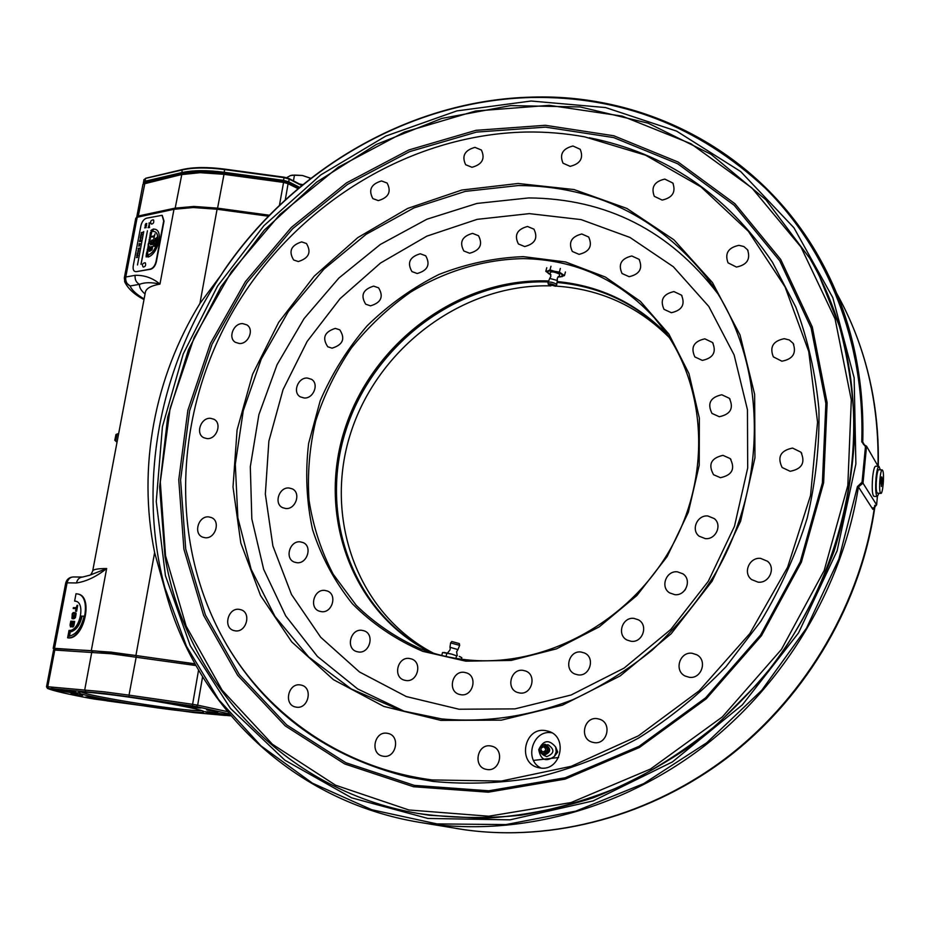 <?xml version="1.0" encoding="UTF-8"?>
<svg xmlns="http://www.w3.org/2000/svg" width="930" height="930" viewBox="0 0 930 930"><rect width="100%" height="100%" fill="white"/><g stroke="black" fill="none" stroke-linecap="round" stroke-linejoin="round"><path stroke-width="1.4" d="M135.768 218.225L137.222 217.248L173.98 209.285L193.312 207.53L217.074 209.238L199.927 303.482L221.166 274.931C159.646 366.56 136.861 483.309 164.901 587.818L186.442 646.211L218.631 699.558L260.958 745.86L312.445 783.188L371.744 809.728L436.995 823.91L505.908 824.585L575.798 811.134L643.746 783.606L706.719 742.779L761.833 690.188L806.543 628.064L838.837 559.163L857.425 486.599L862.052 482.17L865.47 446.644L861.761 441.808C865.086 342.403 827.665 249.949 765.111 187.988C698.279 126.062 620.461 95.895 531.646 97.487C408.665 100.394 290.137 171.039 221.166 274.931L224.072 270.328C293.508 168.702 410.618 100.01 531.995 97.115C645.036 93.442 759.298 151.009 819.132 257.412C850.032 312.236 864.575 373.767 862.761 442.029L863.447 444.389L866.551 446.168L878.129 466.337M54.173 649.024L53.173 648.408L54.521 648.326L111.077 652.139L194.998 663.799M199.927 303.482C154.752 376.882 137.198 467.011 154.624 552.594L166.063 593.398C197.334 707.091 293.299 801.881 420.302 822.469L464.291 829.711C552.478 842.15 650.826 816.226 729.19 755.625C807.263 694.687 861.273 601.408 874.723 505.443M862.052 482.17L862.994 483.17L858.425 486.913C842.638 586.9 785.025 683.771 703.15 746.918C620.949 809.716 518.766 836.43 427.544 823.573L420.302 822.469M873.096 507.722L872.852 509.338L876.618 504.862L877.397 496.527M427.963 818.458L351.633 797.847L284.824 760.17L230.396 708.358L190.255 645.711L165.435 575.658L156.252 501.572L162.436 426.661L183.245 353.912L217.574 286.045L263.992 225.606L320.757 174.91L385.845 136.059L456.874 110.903L531.135 101.021L605.535 107.555L676.61 131.118L740.675 171.539L793.929 227.769L832.792 297.623L854.147 377.813L855.879 463.942L837.105 550.839L798.521 632.923L742.384 704.824L672.39 761.937L593.212 800.893L510.035 819.842L427.963 818.458M417.558 813.355L429.683 815.296L483.414 818.377C520.079 816.215 556.605 809.379 593.014 797.882C628.913 783.758 663.09 765.285 695.559 742.466C726.609 717.39 754.497 688.921 779.212 657.057C801.753 623.646 820.074 588.283 834.175 550.99C845.661 513.058 852.461 474.87 854.577 436.426C854.031 398.331 848.974 361.572 839.418 326.174L819.446 276.291M558.605 757.52L533.529 760.403M431.218 652.535C352.377 612.742 318.281 515.197 345.96 430.079C373.186 344.751 457.467 280.569 544.864 281.86L547.909 281.93M433.531 653.244C356.12 612.777 323.245 516.022 351.063 431.915C378.475 347.622 461.978 284.475 548.502 285.824L550.92 285.882M135.141 275.327C144.394 275.059 152.671 277.989 159.96 284.092C151.474 282.185 144.65 282.267 139.5 284.336C136.164 282.546 134.71 279.546 135.141 275.327L125.759 277.012C125.318 281.209 126.771 284.196 130.107 285.975L124.585 281.476M555.698 286.091C599.931 288.916 637.829 306.098 669.391 337.648M557.698 282.522C600.827 286.556 637.608 304.261 668.042 335.625M661.428 326.721L662.23 327.476L661.428 326.721M81.491 616.044C79.271 625.204 75.318 630.47 69.634 631.842L68.797 636.283C76.132 634.713 81.247 627.994 84.142 616.125L82.096 616.183C79.875 625.344 75.934 630.61 70.25 631.981L69.448 636.213M69.634 631.842L70.25 631.981M84.119 616.253L82.096 616.183M74.621 601.059L75.632 601.187C85.99 602.733 79.503 631.633 69.029 630.4L67.634 637.771C83.328 639.712 93.105 596.293 77.585 593.956L76.016 593.759L74.621 601.059L75.958 601.28M67.634 637.771L68.239 637.899C83.944 639.84 93.721 596.432 78.19 594.107L77.922 594.049M89.42 575.368L106.659 568.544C96.383 576.693 86.316 581.494 76.469 582.959L67.088 582.831C68.018 579.169 70.076 577.205 73.261 576.96C69.273 577.228 66.762 579.25 65.716 583.04L53.173 648.408M76.469 582.959C77.411 579.262 79.469 577.298 82.654 577.042L73.261 576.96M75.528 611.15L76.016 608.604L73.203 608.511L73.377 607.627L76.179 607.709L77.12 605.267L75.528 611.15L76.609 611.312L77.725 605.418L77.12 605.267M75.993 611.173L76.609 611.312M72.738 613.44L71.912 617.764L72.796 617.799L73.691 615.544L73.086 618.694L72.04 618.659L72.203 613.8L73.191 612.568L74.923 612.626L75.481 613.905L74.795 617.485L73.726 618.717L75.074 613.521L72.738 613.44L73.342 613.579L72.54 617.787M73.691 615.544L74.295 615.695L73.889 617.834M73.726 618.706L72.203 618.671M73.086 618.694L73.703 618.834M75.69 613.661L74.679 617.985M75.051 613.637L73.342 613.579M73.272 625.471L73.889 622.286M72.819 625.367L73.435 622.182L72.61 622.158L73.214 622.298L72.61 625.471L72.005 625.344L72.819 625.367M72.61 622.158L72.005 625.344M74.051 621.426L74.679 621.449L73.842 625.867L72.959 627.053L71.633 625.948L70.82 626.936M70.796 626.855L70.017 625.274L70.785 621.194L74.679 621.449M70.378 626.832L70.994 626.971M74.063 621.321L72.354 626.913M70.738 625.96L72.145 622.135L71.087 622.1L70.738 625.96M70.471 625.367L71.25 622.1M75.388 612.754L76.086 614.044L75.411 617.625L74.354 618.566M75.993 608.72L73.83 608.534M865.47 446.644L866.551 446.168L862.994 483.17L876.618 504.862M217.074 209.238L268.468 216.213M72.121 622.251L71.087 625.96M717.774 293.624C669.414 230.524 606.407 198.625 528.751 197.927L476.997 203.426L426.905 219.224L380.324 244.462L338.904 278.024L304.075 318.595L277.07 364.688L258.889 414.664L250.31 466.709L251.832 518.94L263.667 569.346L285.696 615.858L317.363 656.382L357.69 688.944L405.236 711.741M529.356 213.633L477.16 219.352L426.847 236.15L380.533 263.016L340.101 298.623L307.156 341.415L283.057 389.6L268.863 441.192L265.341 494.074L272.885 545.957L291.485 594.479L320.687 637.248L359.48 671.971L406.294 696.547L458.99 709.23L514.929 708.881L571.032 695.036L624.053 668.124L670.786 629.459L708.346 581.215L734.479 526.275L747.697 467.953L747.453 409.723L734.107 354.911L708.8 306.458L673.343 266.736L629.959 237.441L581.111 219.608L529.356 213.633M784.304 338.694C773.086 340.938 769.424 346.995 773.342 356.864L781.886 361.2C792.965 359.096 796.696 353.133 793.092 343.298L789.326 339.985L784.304 338.694M545.201 730.538C524.288 727.086 517.185 762.751 537.947 767.517L540.284 767.994C560.802 771.575 568.509 736.851 548.537 731.282L545.201 730.538M551.804 732.782L551.444 732.735C532.716 729.562 523.648 760.054 541.028 768.064M440.82 720.378L383.823 706.428L333.37 679.632L291.729 641.886L260.54 595.514L240.812 543.027L233.012 486.995L237.08 429.962L252.576 374.325L278.663 322.373L314.2 276.175L357.759 237.638L407.619 208.448L461.815 190.034L518.103 183.489L574.008 189.546L626.855 208.436L673.901 239.789L712.45 282.557L740.024 334.94L754.637 394.39L754.962 457.711L740.594 521.242L712.113 581.157L671.146 633.772L620.205 675.901L562.464 705.161L501.468 720.134L440.82 720.378M518.394 185.535L465.244 191.394L413.862 207.948L366.164 234.279L323.873 269.2L288.474 311.318L261.272 359.05L243.276 410.665L235.302 464.268L237.859 517.847L251.135 569.288L274.966 616.392L308.725 656.999L351.331 689.014L401.19 710.567L441.657 718.913C485.321 722.912 528.996 716.53 572.682 699.755C600.931 686.759 627.448 670.205 652.197 650.117C675.587 628.227 695.989 603.756 713.438 576.728C771.609 479.345 766.227 356.062 706.788 277.617C657.789 216.609 594.991 185.919 518.394 185.535M432.241 779.945L501.282 781.072L571.253 766.297L638.445 735.804L699.128 690.827L749.813 633.597L787.617 567.23L810.542 495.446L817.563 422.243L808.74 351.54L785.071 286.917L748.371 231.291L700.976 186.907L645.548 155.194L584.877 136.896C565.277 133.316 545.48 131.688 525.508 132.037C408.096 134.734 295.461 205.635 234.488 308.655C173.968 411.885 167.772 543.713 226.548 644.56C268.398 715.984 343.402 768.354 432.241 779.945M589.202 137.733C665.717 153.008 726.818 194.533 772.481 262.295L795.801 307.074C807.833 339.345 815.529 373.314 818.9 408.991C819.656 445.226 815.761 481.577 807.228 518.033C796.068 554.059 780.607 588.469 760.845 621.252L726.039 666.636C699.546 694.198 670.402 717.995 638.631 738.036C605.79 755.648 571.904 768.75 536.947 777.352C501.863 783.304 467.313 784.664 433.287 781.444L409.049 777.201C328.209 757.253 267.584 713.426 227.164 645.722L220.073 632.993M792.581 448.074C780.549 450.515 777.062 456.99 782.13 467.499L790.14 471.289C801.997 469.022 805.601 462.652 800.916 452.178L792.581 448.074M760.635 558.384C749.371 557 742.559 572.95 751.603 579.576L758.066 582.157C769.122 583.575 776.12 568.091 767.529 561.267L760.635 558.384M692.106 653.267C679.667 651.442 673.75 670.728 685.154 676.04L689.351 677.307C701.569 679.167 707.742 660.381 696.779 654.767L692.106 653.267M597.211 718.646C584.04 716.519 579.123 738.397 591.968 742.117L594.2 742.628C607.185 744.814 612.37 723.366 599.873 719.297L597.211 718.646M490.389 745.907C477.206 743.675 472.789 766.576 485.925 769.296L487.134 769.529C500.189 771.819 504.816 749.255 491.97 746.232L490.389 745.907M386.973 733.235C374.313 731.073 369.873 753.66 382.532 756.078L383.52 756.264C396.075 758.473 400.691 736.142 388.263 733.479L386.973 733.235M300.111 684.899C288.23 682.957 283.487 704.37 295.263 706.951L296.519 707.195C308.318 709.183 313.201 687.979 301.611 685.201L300.111 684.899M239.056 609.324C228.001 607.685 222.875 627.529 233.628 630.494L235.383 630.865C246.38 632.563 251.623 612.882 241.033 609.766L239.056 609.324M208.785 516.906C198.474 515.58 192.998 533.75 202.717 537.168L205.112 537.738C215.365 539.121 220.933 521.079 211.366 517.545L208.785 516.906M210.564 418.326C200.88 417.314 195.137 433.892 203.856 437.751L206.96 438.588C216.597 439.646 222.433 423.185 213.842 419.221L210.564 418.326M242.8 323.64C233.581 322.896 227.618 338.043 235.453 342.345L239.312 343.496C248.473 344.286 254.506 329.243 246.81 324.861L242.8 323.64M301.657 241.893C291.032 245.299 288.37 251.344 293.671 260.005L298.309 261.539C308.9 258.215 311.608 252.204 306.447 243.509L301.657 241.893M381.498 180.943C371.082 184.094 368.21 189.976 372.872 198.613L378.324 200.613C388.682 197.555 391.611 191.696 387.101 183.036L381.498 180.943M474.951 147.37C464.64 150.265 461.547 156.054 465.674 164.738L471.963 167.284C482.217 164.482 485.355 158.728 481.391 150.021L474.951 147.37M572.938 145.998C562.615 148.649 559.314 154.38 563.034 163.203L570.137 166.354C580.39 163.785 583.749 158.1 580.204 149.277L572.938 145.998M664.787 179.095C654.336 181.536 650.849 187.279 654.313 196.335L662.16 200.078C672.529 197.741 676.075 192.057 672.809 183.024L664.787 179.095M738.932 245.346C728.202 247.624 724.575 253.46 728.051 262.841L736.444 267.061C747.057 264.899 750.754 259.144 747.522 249.786L743.884 246.531L738.932 245.346M430.637 652.349C351.447 612.731 317.037 514.988 344.67 429.614C371.849 344.03 456.328 279.581 543.945 280.86L548.003 280.965M523.532 258.61C483.995 259.365 445.028 271.107 410.316 292.334C388.101 308.051 368.443 326.616 351.342 348.006C335.997 370.686 324.128 394.948 315.747 420.79C309.527 447.132 307.284 473.579 309.016 500.131C313.084 526.299 321.129 550.955 333.138 574.136L356.225 605.302C374.906 623.519 396.401 638.038 420.686 648.861C435.298 654.476 450.597 658.126 466.604 659.812C544.678 668.275 631.179 621.496 672.518 545.236C714.042 469.046 704.777 374.744 654.36 317.816C618.996 279.419 575.391 259.679 523.532 258.61M579.053 254.355L572.345 251.472C568.125 242.486 571.276 236.662 581.796 233.988L588.678 237.022C592.701 246.008 589.492 251.786 579.053 254.355M465.814 661.172L422.848 651.36C396.075 639.91 372.605 624.077 352.458 603.872C334.649 581.645 321.35 556.861 312.526 529.53C306.458 501.328 305.156 472.626 308.632 443.412L320.176 400.842C332.01 373.476 347.68 348.436 367.199 325.744C388.589 304.842 412.49 287.754 438.902 274.49C466.279 263.748 494.4 257.796 523.253 256.634L565.58 261.969L605.314 277.024L640.398 301.355L668.856 334.033L688.967 373.604L699.36 418.14L699.221 465.244L688.328 512.302L667.147 556.593L636.876 595.525L599.246 626.855L556.524 648.849L511.186 660.416L465.814 661.172M524.683 246.555L518.417 243.986C514.011 235.127 517.045 229.292 527.531 226.478L533.96 229.175C538.191 238.057 535.087 243.846 524.683 246.555M469.615 253.239L463.838 250.995C459.164 242.195 462.071 236.325 472.568 233.372L478.52 235.732C483.019 244.544 480.054 250.379 469.615 253.239M417.21 273.513L411.932 271.583C406.922 262.818 409.7 256.878 420.279 253.774L425.719 255.797C430.567 264.585 427.73 270.491 417.21 273.513M370.5 305.842L365.711 304.203C360.305 295.438 362.956 289.404 373.662 286.126L378.603 287.858C383.846 296.658 381.149 302.657 370.5 305.842M332.08 348.169L327.779 346.785C321.931 337.985 324.442 331.847 335.335 328.383L339.787 329.848C345.495 338.694 342.914 344.798 332.08 348.169M304.122 397.994L300.297 396.843C292.206 392.495 298.053 377.173 307.446 378.057L311.445 379.289C319.385 383.73 313.457 398.912 304.122 397.994M285.696 508.501L282.743 507.722C273.513 503.886 279.058 486.797 289.114 488.006L292.253 488.855C301.32 492.807 295.682 509.756 285.696 508.501M296.833 562.708L294.252 562.08C284.441 558.477 289.8 540.47 300.262 541.853L303.041 542.562C312.689 546.294 307.214 564.138 296.833 562.708M321.466 611.673L319.199 611.138C308.795 607.743 313.991 588.864 324.872 590.411L327.36 591.015C337.578 594.572 332.277 613.277 321.466 611.673M358.515 651.988L356.481 651.523C345.53 648.257 350.564 628.61 361.886 630.308L364.176 630.842C374.918 634.295 369.745 653.732 358.515 651.988M406.015 680.528L404.062 680.097C392.681 676.842 397.61 656.65 409.305 658.452L411.537 658.975C422.697 662.427 417.617 682.388 406.015 680.528M461.048 694.757L458.978 694.292C447.33 690.885 452.247 670.46 464.233 672.332L466.616 672.902C478.008 676.529 472.917 696.675 461.048 694.757M519.858 693.024L517.417 692.443C505.746 688.677 510.814 668.472 522.916 670.332L525.694 671.042C537.087 675.052 531.832 694.942 519.858 693.024M578.088 674.878L574.973 674.064C563.626 669.728 568.997 650.233 581.018 652.023L584.493 653C595.514 657.591 589.946 676.726 578.088 674.878M631.144 641.293L627.099 640.073C616.451 635.016 622.251 616.741 633.946 618.392L638.375 619.798C648.675 625.088 642.677 642.99 631.144 641.293M684.561 590.55L685.433 589.422M674.738 594.654L669.612 592.875C659.975 587.132 666.217 570.381 677.424 571.834L682.922 573.833C692.187 579.774 685.77 596.142 674.738 594.654M705.289 538.61L699.151 536.203C690.665 529.961 697.244 514.755 707.881 515.987L714.356 518.638C722.482 525.043 715.763 539.877 705.289 538.61M720.448 477.683L713.566 474.719C707.916 464.512 711.066 458.06 722.982 455.351L730.166 458.56C735.467 468.767 732.224 475.137 720.448 477.683M719.274 416.721L711.973 413.408C707.079 403.504 710.346 397.296 721.796 394.762L729.364 398.307C733.956 408.2 730.596 414.338 719.274 416.721M702.313 360.387L694.873 356.946C690.444 347.355 693.768 341.31 704.847 338.846L712.519 342.496C716.681 352.086 713.275 358.05 702.313 360.387M671.344 312.701L664.008 309.33C659.812 299.983 663.125 294.066 673.925 291.578L681.469 295.136C685.433 304.47 682.05 310.329 671.344 312.701M629.145 276.698L622.065 273.525C617.927 264.387 621.17 258.54 631.796 255.983L639.061 259.319C642.99 268.445 639.677 274.245 629.145 276.698M557.663 281.604C600.722 285.836 637.41 303.668 667.705 335.125M165.528 555.698L186.174 626.181L222.107 690.165L272.455 744.291L335.567 785.211L408.851 809.972L488.773 816.215L570.985 802.578L650.523 769.017L722.285 716.96L781.479 649.384L824.189 570.532L847.823 485.553L851.299 399.923L835.07 318.885L800.951 246.996L751.754 187.802L690.944 143.72L622.228 116.111L549.293 105.334L475.614 111.007L404.352 132.095L338.311 167.179L279.918 214.47L231.279 271.944L194.184 337.369L170.132 408.282L160.309 482.031L165.528 555.698M836.977 318.851C875.607 434.054 846.579 579.553 758.729 682.388L718.588 723.156C689.223 747.406 657.905 767.901 624.646 784.629C590.666 799.033 556.117 809.228 520.974 815.203C485.913 818.76 451.585 818.168 417.989 813.436C282.813 790.163 185.733 680.923 164.982 556.454L159.635 486.936L167.691 417.198L188.476 349.68L221.061 286.638L264.236 230.163L316.584 182.164L376.429 144.394L441.831 118.424L510.617 105.602L580.285 106.962L648.071 123.144L710.997 154.275L765.925 199.787L809.786 258.342C820.772 277.28 829.839 297.449 836.977 318.851M183.907 549.188L178.758 479.834L187.86 410.304L210.447 343.391L245.415 281.639L291.322 227.431L346.472 182.896L408.805 149.974L475.974 130.328L545.317 125.294L613.812 135.768L678.168 162.064L734.956 203.74L780.712 259.482L812.285 326.942L827.13 402.795L823.631 482.798L801.404 562.104L761.484 635.667L706.265 698.779L639.363 747.511L565.149 779.108L488.331 792.186L413.478 786.734L344.681 763.937L285.266 725.912L237.696 675.378L203.624 615.416L183.907 549.188M185.733 549.049L180.583 480.008L189.627 410.793L212.098 344.17L246.903 282.697L292.625 228.734L347.518 184.407L409.584 151.648L476.462 132.107L545.48 127.131L613.661 137.582L677.703 163.773L734.2 205.286L779.712 260.772L811.123 327.918L825.875 403.399L822.376 482.984L800.253 561.871L760.531 635.051L705.614 697.837L639.073 746.313L565.231 777.759L488.808 790.791L414.327 785.385L345.844 762.728L286.696 724.912L239.336 674.634L205.391 614.963L185.733 549.049M92.988 650.779L56.16 648.663L54.812 649.896L47.744 686.735L104.172 691.827L129.014 695.14L129.014 696.803L104.706 693.548L56.544 689.107L78.225 693.094L71.819 692.711C59.253 690.99 51.929 689.63 49.848 688.63L47.802 688.514C53.173 690.792 67.472 694.106 90.71 698.453L94.453 699.069L90.71 698.453M56.544 689.107L50.127 688.572M51.51 688.421L75.772 692.315M112.297 652.476L136.466 655.58L129.014 695.14L192.603 704.312L192.568 705.975L190.034 705.603L200.938 708.009L193.58 707.579C180.99 705.87 173.794 704.533 171.992 703.545L178.816 703.987L129.014 696.803M190.034 705.603L178.816 703.987M174.422 703.545L198.625 707.253M136.489 655.58L195.114 663.997L136.489 655.58L93.314 650.791L112.146 652.465M94.418 699.058L194.649 712.659M96.755 699.395L85.781 696.989L92.07 697.43L113.146 701.243L107.124 700.894M88.408 697.035L110.635 700.488M194.475 712.647L230.907 715.833M225.083 715.414C213.179 713.787 206.448 712.531 204.891 711.648L230.315 715.135M207.367 711.659L230.326 715.158M206.576 709.869L217.934 711.962L206.576 709.869M71.029 693.292L82.607 695.419L71.029 693.292M172.899 709.881C132.92 705.08 73.47 694.14 78.783 692.373C80.84 691.618 90.652 692.292 108.194 694.385C147.603 699.058 205.321 709.648 203.926 711.776C203.414 712.961 193.068 712.334 172.899 709.881M81.329 692.071C87.78 695.245 138.338 704.173 172.434 708.276C187.872 710.16 197.59 710.938 201.566 710.601M75.202 616.195L75.911 614.951M116.669 441.948L114.797 440.25L115.959 434.508M557.326 280.488L549.711 278.407M550.223 273.129L550.13 273.025C550.746 271.246 553.815 271.583 559.349 274.025L559.558 275.606L557.291 278.198M555.047 285.336C551.746 283.778 549.49 283.418 548.293 284.266L555.559 286.254L555.047 285.336M553.815 285.254L549.77 284.545L553.815 285.254M549.99 269.921L547.805 270.944L554.582 271.316L549.99 269.921L550.967 266.294M565.417 271.99L564.44 275.606L559.36 272.072L554.582 271.316L561.813 274.164L562.231 276.617L558.058 276.698M550.944 274.803L548.282 273.408L547.805 270.944L545.805 271.328L550.932 274.85M560.232 276.849L564.44 275.606M558.047 276.71L560.209 276.977M546.782 267.724L545.805 271.328M560.337 268.445L559.36 272.072M447.481 653.058L449.969 649.989L450.387 647.396L457.944 649.582L456.63 651.814L457.235 655.72M449.946 647.396L450.608 642.886L451.771 641.514L459.339 643.583L459.653 645.35L450.597 642.897M456.572 655.801L451.829 654.15L456.572 655.801L455.874 658.382M441.738 655.487L442.552 652.511L451.829 654.15L444.017 652.43M460.943 657.161L459.292 656.394L461.803 657.684L461.396 659.196M446.016 656.487L446.9 653.209M543.608 746.837L544.004 746.918C546.445 749.196 546.084 750.859 542.946 751.94L542.562 751.859C540.109 749.603 540.458 747.929 543.608 746.837M543.829 745.139C538.331 747.348 537.959 750.185 542.713 753.649C548.235 751.428 548.607 748.604 543.829 745.139M546.945 744.825L548.247 744.825C554.885 749.638 554.373 753.579 546.701 756.648L543.748 755.276C537.249 750.742 537.68 747.057 545.061 744.233C551.606 748.778 551.188 752.463 543.783 755.288M554.454 756.311L557.709 752.01L555.663 747.011L556.233 751.8L554.454 756.311C545.933 762.367 540.69 760.147 538.749 749.661C543.329 740.001 548.967 739.117 555.663 747.011M150.951 249.879L151.66 249.74L152.136 247.241L151.427 247.38L150.951 249.879M149.637 250.135L150.544 249.949L151.02 247.461L150.114 247.636L149.637 250.135M155.205 240.289L155.078 240.951M154.624 240.335L155.252 240.056M154.74 241.184L154.543 240.138L155.264 239.987L154.636 241.103M146.208 227.559L144.65 227.897L146.161 226.095L144.999 226.025L146.568 225.699L145.045 227.501L146.208 227.559M138.989 244.404L139.907 244.427L138.919 245.799L139.616 245.904L138.663 246.101L139.698 244.52L138.989 244.404L139.93 244.288M140.895 225.757L133.246 265.748C132.723 269.77 133.746 271.734 136.303 271.665L150.334 269.096C153.101 268.2 155.008 265.666 156.054 261.493L163.692 220.945L162.053 215.307L146.498 218.201C143.79 219.166 141.918 221.689 140.895 225.757M136.303 271.665L150.683 269.247C153.45 268.34 155.356 265.806 156.403 261.632L164.029 221.096L162.25 215.4M149.777 238.964L150.369 239.184L149.16 239.429L150.346 237.569L149.544 237.406L150.753 237.162L149.579 239.01L150.416 238.905M148.103 245.008L148.428 243.311L149.625 243.067L148.103 245.008M148.23 244.985L148.428 243.311M155.496 229.35L153.252 228.989L152.811 231.349L154.519 231.651C161.274 233.756 156.31 252.449 148.382 254.715L147.928 257.087C157.495 254.634 163.668 231.907 155.496 229.35L153.252 228.989M154.636 231.698C161.378 233.814 156.414 252.495 148.498 254.762L148.056 257.04M153.369 229.047L152.927 231.349M152.02 249.926L149.579 251.309L149.835 247.02L152.671 246.462L152.02 249.926M143.743 231.547L137.489 264.957M141.069 264.294L147.44 230.78L141.069 264.294M146.208 225.293L146.545 223.828L145.522 225.502L145.231 224.7L145.964 223.56L145.568 225.188L146.591 223.514L146.208 225.293M149.486 225.909L148.707 226.839L148.951 225.525L148.509 226.874L149.044 225.211L149.486 225.909M153.776 238.58L154.159 236.569L151.73 237.069L151.857 236.371L154.287 235.883L155.054 233.86L153.776 238.58M156.728 237.417L155.008 246.52L156.728 237.417M154.613 243.393L153.845 244.683L154.613 243.393M137.338 256.227L136.791 255.913L137.745 255.727L136.722 257.308L137.419 257.436L136.466 257.61L137.338 256.227M137.384 252.832L138.233 253.216L137.059 254.506L137.384 252.832M138.814 249.519L139.221 248.205L138.338 249.879L138.21 248.484L138.5 249.612L139.163 247.973L138.814 249.519M140.07 243.579L139.116 243.765L140.07 243.579M141.209 237.58L140.407 239.429L140.256 237.766L141.209 237.58M142.023 232.663L141.221 232.733L142.43 232.244L141.453 233.523L142.011 234.441L140.849 234.674L141.848 234.244L141.232 233.604L142.023 232.663M146.301 254.529L146.638 252.728L147.835 252.495L147.498 254.309L147.579 252.925L146.928 253.89L146.754 253.076L146.301 254.529M147.94 250.124L148.358 248.798L147.533 248.961L147.719 250.53L147.335 249.054L148.335 248.426L147.94 250.124M150.172 234.104L150.52 232.302L151.718 232.058L151.369 233.86L150.974 232.581L150.172 234.104M151.613 231.617L151.764 230.814L150.834 230.64L152.183 229.594L151.613 231.617M150.497 236.127L150.986 234.953L150.16 235.116L150.125 236.58L149.963 235.209L150.962 234.593L150.497 236.127M149.277 240.266L150.114 240.521L148.881 242.381L149.277 240.266M148.277 245.567L149.102 245.822L148.87 247.031L147.87 247.682L148.277 245.567M146.8 251.856L148.079 251.24L146.8 251.856M146.719 256.564L147.114 255.366L146.219 257.029L146.103 255.587L146.382 256.657L147.079 255.029L146.719 256.564M140.686 235.523L141.534 235.894L140.372 237.197L140.686 235.523M139.512 241.695L139.791 240.196L140.744 239.998L140.465 241.498L140.546 240.312L139.512 241.695M137.721 251.019L138.733 250.542L138.245 252.146L137.721 251.019M137.873 255.087L136.919 255.273L137.873 255.087M155.182 239.312L155.415 238.301L155.182 239.312M154.403 241.707L154.159 242.974L154.403 241.707M153.52 245.485L154.287 245.113L153.927 246.287L153.52 245.485M152.381 243.916L153.427 240.428L151.404 240.835L150.753 244.23L152.253 242.23L151.788 244.695L150.404 244.02L150.939 241.207L153.276 239.789L153.241 243.451L152.404 244.578L152.381 243.916M149.021 224.642L149.544 223.223L148.916 223.061L150.486 222.723L149.021 224.642M149.591 227.513L148.033 227.664L149.288 226.862L149.591 227.513M149.428 251.321L149.23 250.217M149.346 250.263L149.835 247.02M151.055 250.275L152.125 247.31M149.765 250.6L150.66 249.996L151.009 247.531M149.951 247.066L152.66 246.531M153.903 238.557L154.136 236.65M151.857 237.034L154.403 235.929L155.043 233.942M156.752 237.557L155.031 246.485M137.036 255.25L137.907 254.878M147.428 230.849L140.976 264.306M140.453 239.138L141.011 237.894L140.453 239.138M146.429 254.506L146.754 252.774L147.823 252.565M147.056 253.855L147.079 253.088M147.428 254.32L147.568 252.995M148.033 250.461L148.347 248.868M147.242 250.623L147.452 249.101L148.533 248.473M147.417 250.217L147.917 249.507M148.928 245.811L147.847 247.322L148.916 245.88M150.59 236.487L150.974 235.023M149.893 236.615L151.16 234.627M150.3 234.069L150.625 232.349L151.695 232.14M150.927 233.418L150.951 232.663M151.311 233.872L151.439 232.558M148.521 226.874L149.358 225.258M148.835 226.804L148.928 225.63M146.335 225.246L146.661 223.874M145.557 225.2L146.777 223.56M145.44 225.502L145.952 223.665M152.45 244.567L153.415 240.51M150.567 244.892L151.055 241.254L151.892 240.138L153.717 239.824M150.881 244.206L152.241 242.3M880.222 492.435C878.664 488.111 880.35 469.185 882.221 469.917L882.896 470.94C884.43 475.393 882.768 494.074 880.884 493.4L880.222 492.435M880.884 493.4L877.478 493.191L876.816 492.237C875.223 487.901 876.92 468.999 878.815 469.731L882.221 469.917M882.338 478.799L881.745 476.846L880.977 479.706L881.384 486.471L882.338 478.799L881.245 478.741M880.826 483.53L882.152 483.6M298.042 188.651L288.079 183.675L283.429 182.396L223.723 174.294L200.159 172.689L181.199 174.642L142.988 184.14L145.045 182.396L153.496 180.641M270.897 179.816L281.43 181.245M151.323 224.06L151.323 224.06C149.997 221.805 150.602 220.387 153.113 219.794L153.613 220.003C154.124 222.572 153.369 223.921 151.323 224.06L151.265 224.002M143.197 267.038C141.825 264.806 142.406 263.364 144.929 262.725L145.382 262.888C146.056 265.341 145.347 266.747 143.255 267.084L142.988 266.771M878.966 493.284L877.281 496.55L873.875 496.341C872.247 494.748 871.829 488.529 872.596 477.671C873.375 470.441 874.374 466.616 875.607 466.197L879.001 466.383L880.303 469.813M877.281 496.55C875.665 494.958 875.246 488.727 876.025 477.869C876.792 470.638 877.781 466.802 879.001 466.383M298.832 187.988L288.149 182.571L283.476 181.28L224.095 173.213C207.03 170.992 192.987 171.108 181.989 173.573L145.289 182.199L145.359 178.676L143.883 179.734M181.989 173.573L182.059 169.981L146.033 178.281M286.638 177.688L290.369 175.584L294.554 175.073L302.378 175.479L310.771 178.339M291.95 175.154L302.378 175.479L310.841 178.281M294.438 175.073L293.508 180.676M309.899 178.025L309.702 179.165M299.844 184.047L302.843 184.652M154.624 552.594L135.943 655.325M173.98 209.285L159.96 284.092C151.323 285.638 146.475 288.242 145.44 291.881L145.312 292.566M92.64 571.264L92.698 570.95C93.36 569.346 98.01 568.544 106.659 568.544L91.326 650.396M878.013 466.128C879.21 402.527 865.423 344.902 836.628 293.276M456.398 828.479L464.361 829.723C553.513 842.278 652.186 816.017 730.375 755.381C808.263 694.373 861.901 601.303 875.107 505.223M861.761 441.808L862.761 442.029L864.854 445.656M872.852 509.338L858.425 486.913L857.425 486.599M124.318 277.884L125.759 277.012L137.222 217.248M145.045 293.985C141.035 290.52 139.186 287.312 139.5 284.336L130.107 285.975C131.851 290.137 136.512 294.461 144.103 298.949M54.521 648.326L67.088 582.831L65.716 583.04M195.986 665.566L111.205 653.767L53.58 649.977L56.16 648.663L93.151 650.768L91.803 652.035L84.735 689.781L85.688 691.536M202.589 676.784L197.672 705.161L192.603 704.312L198.567 670.077M229.28 713.915L196.497 706.626L197.672 705.161L227.373 711.601M53.591 649.965L46.523 686.735L47.744 686.735L48.697 688.456M90.629 698.442L90.663 698.453C67.448 694.117 53.045 690.769 47.442 688.409L46.523 686.735M196.497 706.626L192.568 705.975M117.041 442.169L115.739 440.785L117.134 433.915M555.582 286.219L556.652 284.999L556.047 283.894C552.095 282.034 549.409 281.604 547.979 282.627L547.991 282.697M544.492 744.488C537.912 747.127 537.47 750.51 543.155 754.637C549.735 751.998 550.176 748.615 544.492 744.488M136.71 217.388L138.012 216.074L174.933 208.157L193.917 206.448L217.574 208.157L217.446 209.297M175.003 209.076L181.943 173.759L150.66 181.083M145.045 182.396L138.117 217.05M224.165 173.48L217.574 208.157L269.421 215.225M287.417 182.571L288.079 183.675L285.278 199.88M279.43 205.344L283.743 181.478L279.697 180.92M136.675 217.399L142.976 184.221M283.801 181.571L287.754 182.582L298.693 188.104M288.149 182.571L288.719 181.78L299.623 187.325M301.715 185.582L289.184 179.083L283.999 177.642L224.618 169.574C207.367 167.33 193.184 167.47 182.059 169.981L182.733 169.574C193.719 167.086 207.716 166.947 224.746 169.155L284.103 177.223M283.476 181.28L283.522 180.35L288.719 181.78L289.184 179.083L284.15 177.188L224.793 169.12C207.669 166.889 193.545 167.028 182.419 169.539L145.731 178.246M224.095 173.213L224.13 172.271C206.867 170.027 192.684 170.155 181.559 172.643L144.859 181.292L143.406 182.257L143.522 183.175M145.289 182.199L144.197 182.699M224.793 169.12L224.13 172.271L283.522 180.35L284.15 177.188L289.021 178.537L302.018 185.326M145.429 291.962L92.698 570.95C91.628 573.612 90.698 575.019 89.896 575.17L82.654 577.042M854.263 330.185C871.317 372.744 879.315 418.128 878.257 466.349M135.792 218.155L124.329 277.814L124.853 282.139C128.154 288.8 134.525 294.612 143.987 299.588M77.585 593.956L78.19 594.107M748.057 250.705L747.522 249.786M673.274 183.745L672.809 183.024M697.593 655.29L696.779 654.767M768.517 562.255L767.529 561.267M801.776 453.375L800.916 452.178M226.548 644.56L227.164 645.722M714.484 289.125L706.788 277.617M793.767 344.414L793.092 343.298M639.061 259.319L639.549 259.97M681.469 295.136L682.015 295.891M712.519 342.496L713.124 343.333M729.364 398.307L730.05 399.191M730.166 458.56L730.922 459.432M714.356 518.638L715.158 519.417M682.922 573.833L683.69 574.438M638.375 619.798L639.038 620.217M654.36 317.816L664.776 330.917M225.362 715.449L194.556 712.659L106.973 700.883M96.894 699.418L94.442 699.069M75.539 613.021L76.121 613.079M74.481 608.557L75.993 608.708M118.68 433.485L115.913 434.531M549.723 278.396L550.851 276.477L550.13 273.025M557.314 280.43L557.279 278.233M549.77 278.361L547.979 282.627L548.293 284.266M557.303 280.418L556.652 284.999M457.955 649.57L459.653 645.362M181.943 173.759C193.045 171.283 207.088 171.155 224.084 173.375L272.502 179.943M143.499 183.198L143.906 179.653"/></g></svg>
